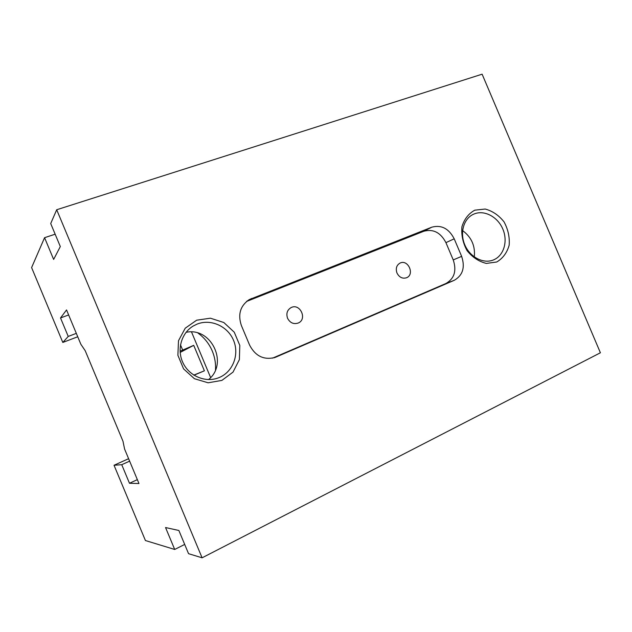 <?xml version="1.0" encoding="UTF-8"?>
<svg xmlns="http://www.w3.org/2000/svg" width="632" height="632" viewBox="0 0 632 632"><rect width="100%" height="100%" fill="white"/><g stroke="black" fill="none" stroke-linecap="round" stroke-linejoin="round"><path stroke-width="0.95" d="M474.3 256.916C475.382 245.935 471.48 237.158 462.6 230.593M208.552 379.579C228.792 363.59 211.278 326.76 186.069 332.329M76.314 333.372L68.232 336.437L62.813 342.441L77.736 336.769M128.612 458.698L114.037 465.263L121.739 464.702L129.631 461.139M62.813 342.441L31.6 267.589L44.572 237.687L55.15 234.203M184.694 544.428L174.701 549.461L165.552 527.546L178.864 530.477L188.557 553.687L202.098 557.811L56.698 209.745L50.71 223.554L60.316 246.559L53.641 259.42L44.572 237.687M137.349 479.633L129.481 483.267L121.739 464.702M68.635 314.957L60.522 317.951L66.542 309.941L80.872 344.29L85.201 350.697L122.979 441.239L124.583 449.044L138.969 483.527L129.481 483.267M68.232 336.437L60.522 317.951M56.698 209.745L482.113 74.189L600.4 352.775L202.098 557.811M174.701 549.461L145.423 540.534L114.037 465.263M431.798 227.18L249.166 299.631C240.294 305.801 237.695 314.412 241.361 325.472L249.632 345.175C255.439 356.195 263.939 360.28 275.133 357.428L454.266 280.3C462.822 275.339 465.271 267.36 461.637 256.355L454.203 238.801C448.839 228.523 441.373 224.644 431.798 227.18L423.827 231.249L246.551 301.456M221.895 380.401L208.11 382.795L194.403 378.702L183.572 368.867L177.884 355.279L178.5 340.727L185.239 328.198L196.663 320.187L210.424 318.196L223.807 322.51L234.259 332.211L239.805 345.42L239.378 359.632L233.026 372.106L221.895 380.401M496.752 261.996L486.356 263.418C478.922 261.608 472.491 257.358 467.072 250.651C462.893 242.972 461.178 235.009 461.929 226.754C464.251 219.154 468.541 213.624 474.798 210.172L485.194 209.034C492.502 210.993 498.774 215.259 504.02 221.84C508.081 229.329 509.795 237.118 509.163 245.216C507.022 252.753 502.882 258.346 496.752 261.996M493.75 259.815L493.284 260.005C483.385 264.026 470.248 257.287 464.994 245.287C459.614 233.342 463.422 219.099 473.036 214.461L474.3 213.9C484.499 209.761 497.771 216.918 502.835 229.076C508.057 241.171 503.902 255.541 493.75 259.815M198.006 333.088C204.413 337.757 209.168 343.745 212.289 351.06C214.793 357.096 215.868 363.368 215.504 369.862M219.454 377.43L217.985 378.007C205.068 382.771 189.15 375.969 182.956 362.776C176.62 349.654 181.392 333.017 193.25 326.009L197.105 324.105C210.827 318.56 227.733 326.231 233.532 340.324C239.52 354.331 233.097 371.663 219.454 377.43M272.574 358.147L445.916 283.507C454.376 278.617 456.817 270.757 453.239 259.926L445.931 242.648C440.646 232.537 433.276 228.737 423.827 231.249M396.975 273.024C395.49 268.529 396.509 265.219 400.009 263.102C408.035 258.946 415.011 274.509 406.574 277.74C402.489 278.957 399.29 277.385 396.975 273.024M287.552 318.244C286.019 313.527 287.189 309.98 291.06 307.61C300.074 302.807 307.673 319.358 298.154 323.055C293.564 324.469 290.033 322.865 287.552 318.244M210.622 377.565L191.528 331.982M193.961 375.211L204.389 370.81L193.795 375.108M204.389 370.81L193.716 345.341L180.144 352.451M193.716 345.341L180.065 351.21M180.476 344.843L182.585 349.875M445.931 242.648L454.203 238.801M246.954 301.132L251.583 298.462M274.075 357.775L276.176 357.017M445.916 283.507L454.266 280.3M453.239 259.926L461.637 256.355"/></g></svg>

